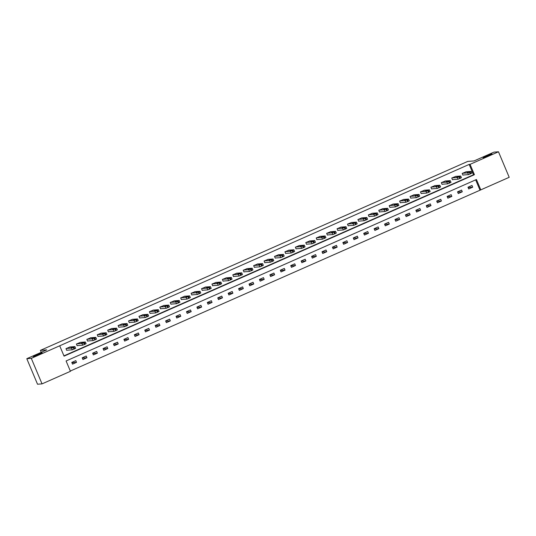 <?xml version="1.0" encoding="UTF-8"?>
<svg xmlns="http://www.w3.org/2000/svg" width="536" height="536" viewBox="0 0 536 536"><rect width="100%" height="100%" fill="white"/><g stroke="black" fill="none" stroke-linecap="round" stroke-linejoin="round"><path stroke-width="0.8" d="M42.016 352.795A4.804 0.375 157.2 0 1 42.17 352.822A4.804 0.375 157.2 0 1 38.398 354.819A4.804 0.375 157.2 0 1 33.467 356.581A4.804 0.375 157.2 0 1 33.312 356.547A4.804 0.375 157.2 0 1 37.085 354.557A4.804 0.375 157.2 0 1 42.016 352.795M491.807 153.906A4.804 0.375 157.2 0 1 491.961 153.933A4.804 0.375 157.2 0 1 488.189 155.929A4.804 0.375 157.2 0 1 483.258 157.685A4.804 0.375 157.2 0 1 483.103 157.658A4.804 0.375 157.2 0 1 486.876 155.661A4.804 0.375 157.2 0 1 491.807 153.906M509.2 177.302L480.799 189.865L476.444 179.52L66.089 360.969L70.437 371.314L42.029 383.877L31.302 358.356L59.71 345.8L64.059 356.145L474.42 174.689L470.065 164.344L498.473 151.782L509.2 177.302M70.317 371.039L480.799 189.865M31.302 358.356L26.8 358.698L37.527 384.218L42.029 383.877M26.8 358.698L46.719 349.887L40.408 350.363L41.232 352.32M40.408 350.363L467.747 161.403L474.052 160.927L493.971 152.124L498.473 151.782M479.894 189.932L475.66 179.862M471.988 185.449L467.982 187.225L468.705 188.947L472.712 187.178L471.988 185.449M461.563 190.059L457.55 191.834L458.28 193.556L462.287 191.788L461.563 190.059M451.138 194.675L447.125 196.444L447.848 198.173L451.861 196.397L451.138 194.675M440.713 199.285L436.699 201.054L437.423 202.782L441.436 201.007L440.713 199.285M430.287 203.894L426.274 205.663L426.998 207.392L431.011 205.616L430.287 203.894M419.856 208.504L415.849 210.28L416.573 212.001L420.586 210.226L419.856 208.504M409.43 213.114L405.424 214.889L406.147 216.611L410.154 214.835L409.43 213.114M399.005 217.723L394.998 219.499L395.722 221.221L399.729 219.445L399.005 217.723M388.58 222.333L384.573 224.108L385.297 225.83L389.303 224.061L388.58 222.333M378.155 226.942L374.141 228.718L374.872 230.44L378.878 228.671L378.155 226.942M367.73 231.552L363.716 233.328L364.44 235.049L368.453 233.281L367.73 231.552M357.304 236.162L353.291 237.937L354.015 239.659L358.028 237.89L357.304 236.162M346.879 240.778L342.866 242.547L343.589 244.275L347.603 242.5L346.879 240.778M336.447 245.388L332.441 247.156L333.164 248.885L337.178 247.109L336.447 245.388M326.022 249.997L322.015 251.766L322.739 253.495L326.746 251.719L326.022 249.997M315.597 254.607L311.59 256.375L312.314 258.104L316.32 256.329L315.597 254.607M305.172 259.216L301.158 260.992L301.889 262.714L305.895 260.938L305.172 259.216M294.746 263.826L290.733 265.601L291.463 267.323L295.47 265.548L294.746 263.826M284.321 268.435L280.308 270.211L281.031 271.933L285.045 270.157L284.321 268.435M273.896 273.045L269.883 274.821L270.606 276.543L274.62 274.774L273.896 273.045M263.464 277.655L259.458 279.43L260.181 281.152L264.194 279.383L263.464 277.655M253.039 282.264L249.032 284.04L249.756 285.762L253.769 283.993L253.039 282.264M242.614 286.881L238.607 288.649L239.331 290.378L243.337 288.603L242.614 286.881M232.189 291.49L228.182 293.259L228.905 294.988L232.912 293.212L232.189 291.49M221.763 296.1L217.75 297.869L218.48 299.597L222.487 297.822L221.763 296.1M211.338 300.709L207.325 302.478L208.048 304.207L212.062 302.431L211.338 300.709M200.913 305.319L196.9 307.095L197.623 308.816L201.637 307.041L200.913 305.319M190.488 309.929L186.474 311.704L187.198 313.426L191.211 311.651L190.488 309.929M180.056 314.538L176.049 316.314L176.773 318.036L180.786 316.26L180.056 314.538M169.631 319.148L165.624 320.923L166.348 322.645L170.354 320.876L169.631 319.148M159.205 323.757L155.199 325.533L155.922 327.255L159.929 325.486L159.205 323.757M148.78 328.367L144.774 330.143L145.497 331.864L149.504 330.096L148.78 328.367M138.355 332.977L134.342 334.752L135.072 336.474L139.079 334.705L138.355 332.977M127.93 337.593L123.916 339.362L124.64 341.09L128.653 339.315L127.93 337.593M117.505 342.203L113.491 343.971L114.215 345.7L118.228 343.924L117.505 342.203M107.079 346.812L103.066 348.581L103.79 350.31L107.803 348.534L107.079 346.812M96.648 351.422L92.641 353.19L93.365 354.919L97.378 353.144L96.648 351.422M86.222 356.031L82.216 357.807L82.939 359.529L86.946 357.753L86.222 356.031M75.797 360.641L71.791 362.416L72.514 364.138L76.521 362.363L75.797 360.641M63.938 355.864L473.516 174.756L469.168 164.411L59.71 345.8M466.24 171.775L462.179 173.43L462.903 175.158L463.238 175.011M455.814 176.384L451.754 178.039L452.478 179.768L452.813 179.62M445.389 181L441.329 182.649L442.053 184.377L442.388 184.23M434.964 185.61L430.904 187.265L431.627 188.987L431.962 188.84M424.539 190.22L420.479 191.875L421.202 193.596L421.537 193.449M414.107 194.829L410.047 196.484L410.777 198.206L411.112 198.059M403.682 199.439L399.622 201.094L400.352 202.816L400.68 202.668M393.257 204.049L389.196 205.703L389.92 207.425L390.255 207.278M382.831 208.658L378.771 210.313L379.495 212.035L379.83 211.888M372.406 213.268L368.346 214.923L369.07 216.645L369.405 216.497M361.981 217.877L357.921 219.532L358.644 221.261L358.979 221.113M351.556 222.487L347.495 224.142L348.219 225.87L348.554 225.723M341.13 227.096L337.07 228.751L337.794 230.48L338.129 230.333M330.699 231.713L326.638 233.361L327.369 235.09L327.697 234.942M320.273 236.322L316.213 237.977L316.937 239.699L317.272 239.552M309.848 240.932L305.788 242.587L306.512 244.309L306.847 244.161M299.423 245.542L295.363 247.197L296.086 248.918L296.421 248.771M288.998 250.151L284.938 251.806L285.661 253.528L285.996 253.381M278.573 254.761L274.512 256.416L275.236 258.138L275.571 257.99M268.147 259.37L264.087 261.025L264.811 262.747L265.146 262.6M257.716 263.98L253.662 265.635L254.386 267.364L254.721 267.209M247.29 268.59L243.23 270.245L243.96 271.973L244.289 271.826M236.865 273.199L232.805 274.854L233.529 276.583L233.864 276.435M226.44 277.815L222.38 279.464L223.103 281.192L223.438 281.045M216.015 282.425L211.955 284.08L212.678 285.802L213.013 285.655M205.59 287.035L201.529 288.69L202.253 290.411L202.588 290.264M195.164 291.644L191.104 293.299L191.828 295.021L192.163 294.874M184.739 296.254L180.679 297.909L181.403 299.631L181.738 299.483M174.307 300.864L170.247 302.518L170.977 304.24L171.312 304.093M163.882 305.473L159.822 307.128L160.552 308.85L160.88 308.703M153.457 310.083L149.397 311.738L150.12 313.46L150.455 313.312M143.032 314.692L138.971 316.347L139.695 318.076L140.03 317.928M132.606 319.302L128.546 320.957L129.27 322.685L129.605 322.538M122.181 323.918L118.121 325.566L118.845 327.295L119.18 327.148M111.756 328.528L107.696 330.183L108.419 331.905L108.754 331.757M101.331 333.137L97.271 334.792L97.994 336.514L98.329 336.367M90.899 337.747L86.839 339.402L87.569 341.124L87.897 340.976M80.474 342.357L76.413 344.012L77.137 345.733L77.472 345.586M70.049 346.966L65.988 348.621L66.712 350.343L67.047 350.196M469.168 164.411L470.065 164.344M473.516 174.756L474.42 174.689M468.102 187.526L472.712 187.178M457.677 192.136L462.287 191.788M447.252 196.745L451.861 196.397M436.827 201.355L441.436 201.007M426.401 205.965L431.011 205.616M415.976 210.574L420.586 210.226M405.544 215.184L410.154 214.835M395.119 219.794L399.729 219.445M384.694 224.403L389.303 224.061M374.269 229.013L378.878 228.671M363.844 233.622L368.453 233.281M353.418 238.239L358.028 237.89M342.993 242.848L347.603 242.5M332.568 247.458L337.178 247.109M322.136 252.067L326.746 251.719M311.711 256.677L316.32 256.329M301.286 261.287L305.895 260.938M290.86 265.896L295.47 265.548M280.435 270.506L285.045 270.157M270.01 275.115L274.62 274.774M259.585 279.725L264.194 279.383M249.16 284.341L253.769 283.993M238.728 288.951L243.337 288.603M228.303 293.56L232.912 293.212M217.877 298.17L222.487 297.822M207.452 302.78L212.062 302.431M197.027 307.389L201.637 307.041M186.602 311.999L191.211 311.651M176.177 316.609L180.786 316.26M165.745 321.218L170.354 320.876M155.319 325.828L159.929 325.486M144.894 330.437L149.504 330.096M134.469 335.054L139.079 334.705M124.044 339.663L128.653 339.315M113.619 344.273L118.228 343.924M103.193 348.882L107.803 348.534M92.768 353.492L97.378 353.144M82.336 358.102L86.946 357.753M71.911 362.711L76.521 362.363M465.858 171.808L471.084 171.413L470.112 171.976L467.74 172.887L462.514 173.282M462.856 175.038L468.471 174.615L467.74 172.887M469.838 171.728L466.796 172.733L469.851 171.768M471.807 173.135L468.471 174.615M455.433 176.418L460.659 176.022L459.017 176.88L457.315 177.503L452.089 177.892M452.431 179.647L458.046 179.225L457.315 177.503M459.406 176.337L456.37 177.342L459.426 176.377M461.382 177.744L458.046 179.225M445.001 181.027L450.233 180.632L448.592 181.49L446.89 182.113L441.664 182.501M442.006 184.257L447.614 183.835L446.89 182.113M448.98 180.947L445.939 181.952L449 180.987M450.957 182.354L447.614 183.835M434.575 185.637L439.808 185.242L438.83 185.804L436.465 186.722L431.239 187.111M431.574 188.866L437.188 188.444L436.465 186.722M438.555 185.556L435.513 186.561L438.575 185.597M440.532 186.97L437.188 188.444M424.15 190.246L429.383 189.851L427.735 190.715L426.04 191.332L420.807 191.727M421.149 193.476L426.763 193.054L426.04 191.332M428.13 190.166L425.088 191.171L428.15 190.206M430.107 191.58L426.763 193.054M413.725 194.856L418.958 194.461L417.98 195.03L415.614 195.941L410.382 196.337M410.723 198.085L416.338 197.663L415.614 195.941M417.705 194.776L414.663 195.781L417.718 194.816M419.681 196.189L416.338 197.663M403.3 199.466L408.526 199.07L407.554 199.64L405.189 200.551L399.957 200.946M400.298 202.695L405.913 202.273L405.189 200.551M407.28 199.385L404.238 200.39L407.293 199.425M409.256 200.799L405.913 202.273M392.875 204.075L398.101 203.687L397.129 204.25L394.764 205.161L389.531 205.556M389.873 207.311L395.488 206.883L394.764 205.161M396.854 204.002L393.813 205L396.868 204.035M398.824 205.409L395.488 206.883M382.449 208.685L387.675 208.296L386.034 209.154L384.332 209.77L379.106 210.166M379.448 211.921L385.062 211.499L384.332 209.77M386.429 208.611L383.387 209.61L386.443 208.651M388.399 210.018L385.062 211.499M372.024 213.301L377.25 212.906L375.609 213.764L373.907 214.38L368.681 214.775M369.023 216.531L374.63 216.109L373.907 214.38M375.997 213.221L372.962 214.219L376.017 213.261M377.974 214.628L374.63 216.109M361.592 217.911L366.825 217.516L365.847 218.078L363.482 218.99L358.256 219.385M358.597 221.14L364.205 220.718L363.482 218.99M365.572 217.83L362.53 218.835L365.592 217.871M367.549 219.237L364.205 220.718M351.167 222.52L356.4 222.125L355.422 222.688L353.057 223.606L347.831 223.994M348.166 225.75L353.78 225.328L353.057 223.606M355.147 222.44L352.105 223.445L355.167 222.48M357.123 223.847L353.78 225.328M340.742 227.13L345.975 226.735L344.996 227.298L342.631 228.215L337.399 228.604M337.74 230.359L343.355 229.937L342.631 228.215M344.722 227.05L341.68 228.055L344.742 227.09M346.698 228.457L343.355 229.937M330.317 231.74L335.549 231.344L334.571 231.907L332.206 232.825L326.973 233.214M327.315 234.969L332.93 234.547L332.206 232.825M334.297 231.659L331.255 232.664L334.31 231.699M336.273 233.073L332.93 234.547M319.892 236.349L325.118 235.954L323.476 236.818L321.781 237.435L316.548 237.83M316.89 239.579L322.505 239.156L321.781 237.435M323.871 236.269L320.83 237.274L323.885 236.309M325.848 237.683L322.505 239.156M309.466 240.959L314.692 240.564L313.721 241.133L311.356 242.044L306.123 242.44M306.465 244.188L312.079 243.766L311.356 242.044M313.446 240.878L310.404 241.883L313.46 240.919M315.416 242.292L312.079 243.766M299.041 245.568L304.267 245.173L302.626 246.037L300.924 246.654L295.698 247.049M296.04 248.798L301.654 248.376L300.924 246.654M303.021 245.488L299.979 246.493L303.034 245.528M304.991 246.902L301.654 248.376M288.616 250.178L293.842 249.789L292.2 250.647L290.499 251.263L285.273 251.659M285.614 253.407L291.222 252.985L290.499 251.263M292.589 250.104L289.554 251.103L292.609 250.138M294.565 251.511L291.222 252.985M278.184 254.788L283.417 254.399L282.439 254.962L280.073 255.873L274.847 256.268M275.182 258.024L280.797 257.602L280.073 255.873M282.164 254.714L279.122 255.712L282.184 254.754M284.14 256.121L280.797 257.602M267.759 259.397L272.992 259.009L272.013 259.571L269.648 260.483L264.422 260.878M264.757 262.633L270.372 262.211L269.648 260.483M271.739 259.324L268.697 260.322L271.759 259.364M273.715 260.731L270.372 262.211M257.334 264.014L262.566 263.618L261.588 264.181L259.223 265.092L253.99 265.488M254.332 267.243L259.947 266.821L259.223 265.092M261.313 263.933L258.272 264.938L261.334 263.973M263.29 265.34L259.947 266.821M246.908 268.623L252.141 268.228L251.163 268.791L248.798 269.702L243.565 270.097M243.907 271.853L249.521 271.43L248.798 269.702M250.888 268.543L247.846 269.548L250.902 268.583M252.865 269.95L249.521 271.43M236.483 273.233L241.709 272.837L240.738 273.4L238.373 274.318L233.14 274.707M233.482 276.462L239.096 276.04L238.373 274.318M240.463 273.152L237.421 274.157L240.476 273.192M242.44 274.559L239.096 276.04M226.058 277.842L231.284 277.447L230.312 278.01L227.941 278.928L222.715 279.316M223.056 281.072L228.671 280.65L227.941 278.928M230.038 277.762L226.996 278.767L230.051 277.802M232.008 279.169L228.671 280.65M215.633 282.452L220.859 282.057L219.217 282.914L217.516 283.537L212.29 283.933M212.631 285.681L218.246 285.259L217.516 283.537M219.613 282.372L216.571 283.377L219.626 282.412M221.582 283.785L218.246 285.259M205.208 287.062L210.434 286.666L208.792 287.531L207.09 288.147L201.864 288.542M202.206 290.291L207.814 289.869L207.09 288.147M209.181 286.981L206.139 287.986L209.201 287.021M211.157 288.395L207.814 289.869M194.776 291.671L200.008 291.276L199.03 291.845L196.665 292.757L191.439 293.152M191.774 294.901L197.389 294.478L196.665 292.757M198.755 291.591L195.714 292.596L198.776 291.631M200.732 293.004L197.389 294.478M184.35 296.281L189.583 295.892L188.605 296.455L186.24 297.366L181.007 297.761M181.349 299.51L186.964 299.088L186.24 297.366M188.33 296.2L185.289 297.205L188.35 296.24M190.307 297.614L186.964 299.088M173.925 300.89L179.158 300.502L178.18 301.065L175.815 301.976L170.582 302.371M170.924 304.126L176.538 303.698L175.815 301.976M177.905 300.817L174.863 301.815L177.919 300.857M179.882 302.224L176.538 303.698M163.5 305.5L168.726 305.111L167.755 305.674L165.389 306.585L160.157 306.981M160.499 308.736L166.113 308.314L165.389 306.585M167.48 305.426L164.438 306.425L167.493 305.466M169.456 306.833L166.113 308.314M153.075 310.116L158.301 309.721L157.329 310.284L154.964 311.195L149.732 311.59M150.073 313.346L155.688 312.924L154.964 311.195M157.055 310.036L154.013 311.041L157.068 310.076M159.031 311.443L155.688 312.924M142.65 314.726L147.876 314.331L146.234 315.188L144.532 315.805L139.306 316.2M139.648 317.955L145.263 317.533L144.532 315.805M146.63 314.645L143.588 315.65L146.643 314.686M148.599 316.052L145.263 317.533M132.225 319.335L137.451 318.94L135.809 319.798L134.107 320.421L128.881 320.809M129.223 322.565L134.831 322.143L134.107 320.421M136.198 319.255L133.162 320.26L136.218 319.295M138.174 320.662L134.831 322.143M121.793 323.945L127.025 323.55L126.047 324.113L123.682 325.03L118.456 325.419M118.798 327.174L124.406 326.752L123.682 325.03M125.772 323.865L122.731 324.87L125.793 323.905M127.749 325.272L124.406 326.752M111.367 328.555L116.6 328.159L115.622 328.722L113.257 329.64L108.031 330.029M108.366 331.784L113.98 331.362L113.257 329.64M115.347 328.474L112.305 329.479L115.367 328.514M117.324 329.888L113.98 331.362M100.942 333.164L106.175 332.769L104.527 333.633L102.832 334.25L97.599 334.645M97.941 336.394L103.555 335.971L102.832 334.25M104.922 333.084L101.88 334.089L104.942 333.124M106.899 334.498L103.555 335.971M90.517 337.774L95.75 337.379L94.772 337.948L92.406 338.859L87.174 339.255M87.515 341.003L93.13 340.581L92.406 338.859M94.497 337.693L91.455 338.698L94.51 337.734M96.473 339.107L93.13 340.581M80.092 342.383L85.318 341.988L84.346 342.558L81.981 343.469L76.749 343.864M77.09 345.613L82.705 345.191L81.981 343.469M84.072 342.303L81.03 343.308L84.085 342.343M86.048 343.717L82.705 345.191M69.667 346.993L74.893 346.604L73.921 347.167L71.556 348.078L66.323 348.474M66.665 350.229L72.28 349.8L71.556 348.078M73.646 346.919L70.605 347.918L73.66 346.953M75.616 348.326L72.28 349.8M470.836 173.698L470.112 171.976M470.166 173.999L469.442 172.27M468.973 171.795L469.121 172.15M460.411 178.314L459.68 176.585M459.741 178.609L459.017 176.88M458.541 176.404L458.695 176.759M449.979 182.923L449.255 181.195M449.315 183.218L448.592 181.49M448.116 181.014L448.27 181.369M439.553 187.533L438.83 185.804M438.89 187.828L438.16 186.099M437.691 185.624L437.845 185.979M429.128 192.143L428.405 190.414M428.458 192.437L427.735 190.715M427.266 190.233L427.413 190.588M418.703 196.752L417.98 195.03M418.033 197.047L417.31 195.325M416.841 194.843L416.988 195.198M408.278 201.362L407.554 199.64M407.608 201.657L406.884 199.935M406.415 199.452L406.563 199.807M397.853 205.971L397.129 204.25M397.183 206.266L396.459 204.544M395.99 204.062L396.138 204.424M387.428 210.581L386.697 208.859M386.758 210.876L386.034 209.154M385.558 208.672L385.712 209.033M377.002 215.191L376.272 213.469M376.332 215.485L375.609 213.764M375.133 213.281L375.287 213.643M366.57 219.8L365.847 218.078M365.907 220.095L365.177 218.373M364.708 217.897L364.862 218.253M356.145 224.41L355.422 222.688M355.482 224.711L354.752 222.983M354.283 222.507L354.43 222.862M345.72 229.026L344.996 227.298M345.05 229.321L344.326 227.592M343.857 227.117L344.005 227.472M335.295 233.636L334.571 231.907M334.625 233.93L333.901 232.202M333.432 231.726L333.58 232.081M324.87 238.245L324.146 236.517M324.2 238.54L323.476 236.818M323.007 236.336L323.154 236.691M314.444 242.855L313.721 241.133M313.774 243.15L313.051 241.428M312.582 240.945L312.729 241.3M304.019 247.465L303.289 245.743M303.349 247.759L302.626 246.037M302.15 245.555L302.304 245.91M293.587 252.074L292.864 250.352M292.924 252.369L292.2 250.647M291.725 250.165L291.879 250.52M283.162 256.684L282.439 254.962M282.499 256.978L281.769 255.257M281.3 254.774L281.454 255.136M272.737 261.293L272.013 259.571M272.067 261.588L271.343 259.866M270.874 259.384L271.022 259.746M262.312 265.903L261.588 264.181M261.642 266.198L260.918 264.476M260.449 264L260.596 264.355M251.887 270.512L251.163 268.791M251.216 270.814L250.493 269.085M250.024 268.61L250.171 268.965M241.461 275.129L240.738 273.4M240.791 275.424L240.068 273.695M239.599 273.219L239.746 273.574M231.036 279.738L230.312 278.01M230.366 280.033L229.643 278.305M229.174 277.829L229.321 278.184M220.611 284.348L219.881 282.619M219.941 284.643L219.217 282.914M218.742 282.439L218.896 282.794M210.179 288.958L209.455 287.229M209.516 289.252L208.792 287.531M208.316 287.048L208.47 287.403M199.754 293.567L199.03 291.845M199.09 293.862L198.36 292.14M197.891 291.658L198.045 292.013M189.329 298.177L188.605 296.455M188.659 298.472L187.935 296.75M187.466 296.267L187.613 296.622M178.903 302.786L178.18 301.065M178.233 303.081L177.51 301.359M177.041 300.877L177.188 301.239M168.478 307.396L167.755 305.674M167.808 307.691L167.085 305.969M166.616 305.487L166.763 305.848M158.053 312.006L157.329 310.284M157.383 312.3L156.659 310.579M156.19 310.096L156.338 310.458M147.628 316.615L146.898 314.893M146.958 316.917L146.234 315.188M145.765 314.712L145.913 315.067M137.203 321.232L136.472 319.503M136.533 321.526L135.809 319.798M135.333 319.322L135.487 319.677M126.771 325.841L126.047 324.113M126.107 326.136L125.377 324.407M124.908 323.932L125.062 324.287M116.346 330.451L115.622 328.722M115.682 330.745L114.952 329.017M114.483 328.541L114.637 328.896M105.92 335.06L105.197 333.332M105.25 335.355L104.527 333.633M104.058 333.151L104.205 333.506M95.495 339.67L94.772 337.948M94.825 339.965L94.102 338.243M93.633 337.76L93.78 338.115M85.07 344.28L84.346 342.558M84.4 344.574L83.676 342.852M83.207 342.37L83.355 342.725M74.645 348.889L73.921 347.167M73.975 349.184L73.251 347.462M72.782 346.98L72.93 347.335M471.854 173.148L471.131 171.419M461.429 177.758L460.705 176.029M451.004 182.367L450.28 180.645M440.579 186.977L439.855 185.255M430.153 191.587L429.43 189.865M419.728 196.196L419.005 194.474M409.303 200.806L408.573 199.084M398.878 205.415L398.148 203.693M388.446 210.025L387.722 208.303M378.021 214.641L377.297 212.913M367.596 219.251L366.872 217.522M357.17 223.86L356.447 222.132M346.745 228.47L346.022 226.741M336.32 233.08L335.596 231.358M325.895 237.689L325.164 235.967M315.463 242.299L314.739 240.577M305.038 246.908L304.314 245.186M294.612 251.518L293.889 249.796M284.187 256.128L283.464 254.406M273.762 260.737L273.038 259.015M263.337 265.353L262.613 263.625M252.912 269.963L252.188 268.235M242.486 274.573L241.756 272.844M232.055 279.182L231.331 277.46M221.629 283.792L220.906 282.07M211.204 288.401L210.481 286.68M200.779 293.011L200.055 291.289M190.354 297.621L189.63 295.899M179.929 302.23L179.205 300.508M169.503 306.84L168.773 305.118M159.078 311.456L158.348 309.728M148.646 316.066L147.923 314.337M138.221 320.675L137.497 318.947M127.796 325.285L127.072 323.556M117.371 329.895L116.647 328.173M106.945 334.504L106.222 332.782M96.52 339.114L95.797 337.392M86.095 343.723L85.365 342.002M75.663 348.333L74.939 346.611"/></g></svg>
